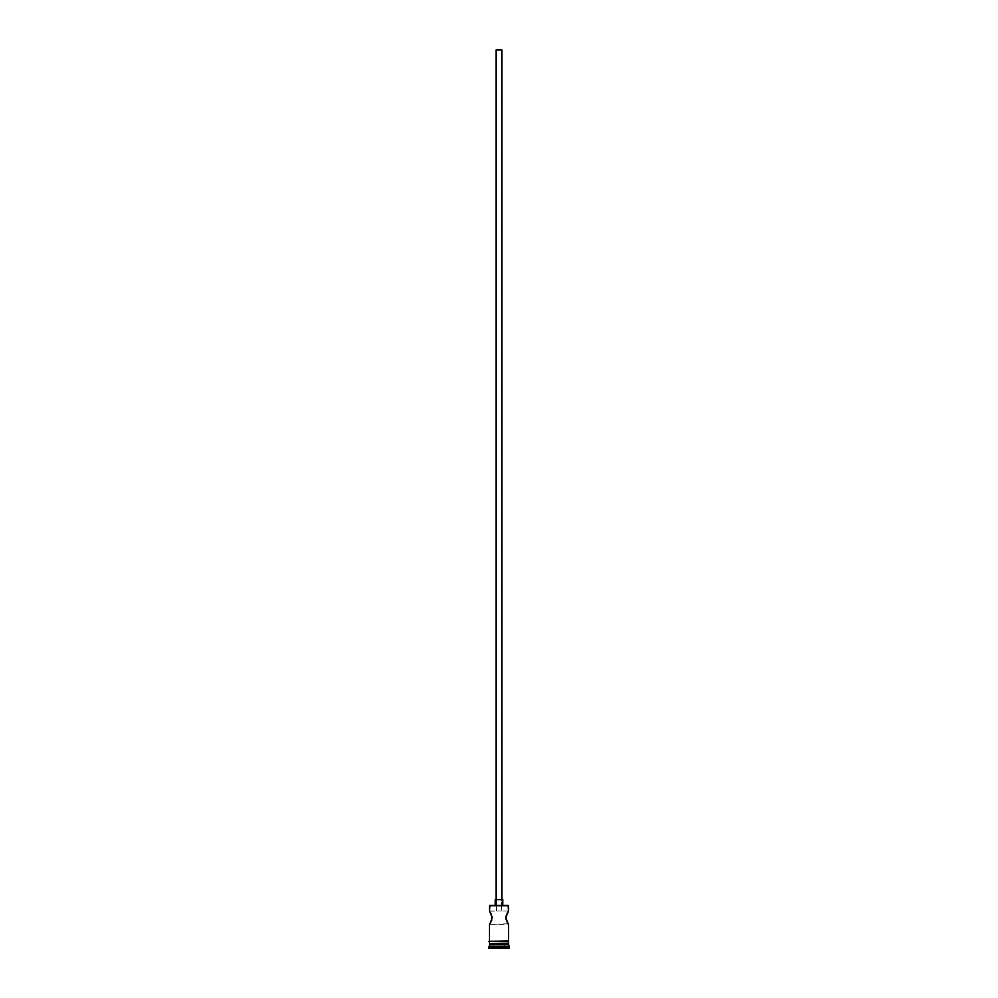 <?xml version="1.0" encoding="UTF-8"?>
<svg xmlns="http://www.w3.org/2000/svg" width="998" height="998" viewBox="0 0 998 998"><rect width="100%" height="100%" fill="white"/><g stroke="black" fill="none" stroke-linecap="round" stroke-linejoin="round"><path stroke-width="0.75" stroke-dasharray="4.99 3.74" d="M508.506 911.037L501.37 911.037L501.37 49.9L501.37 911.037L496.63 911.037L496.63 49.9L501.37 49.9L496.143 49.9L501.857 49.9L496.63 49.9L501.37 49.9L496.63 49.9L496.63 911.037L508.506 911.037L506.996 913.457M496.143 899.622L502.805 899.622L496.143 899.622M495.195 905.323L508.119 905.323L495.195 905.323M489.594 911.174L496.63 911.037L489.494 911.037L490.268 912.184M492.076 916.339L492.214 917.686L492.076 916.339M507.733 912.184L505.786 917.673L508.506 924.335L489.494 924.335L492.214 917.686L491.74 920.281M508.144 923.799L489.494 924.335L491.503 920.855M507.932 943.734L489.494 943.734L507.932 943.734M489.494 940.877L508.606 940.877L489.494 940.877M508.506 941.825L489.494 941.825L508.506 941.825M508.606 941.825L489.394 941.825L508.606 941.825M488.546 948.1L509.454 948.1L488.546 948.1M499 948.1L493.486 948.1L504.514 948.1L499 948.1L504.127 947.726L504.127 944.295L499 944.295L499 947.726L499 944.295L504.127 944.295L504.127 947.726L504.127 944.295L504.127 947.726L493.873 947.726L493.873 944.295L499 944.295L499 947.726L499 944.295L493.873 944.295L493.873 947.726L493.873 944.295L493.873 947.726L504.127 947.726L493.873 947.726L499 948.1M488.546 947.152L509.454 947.152L488.546 947.152M508.506 946.204L489.494 946.204L508.506 946.204M489.494 944.295L508.506 944.295L489.494 944.295M489.494 941.825L495.357 941.825L489.494 941.825M491.266 921.404L491.727 920.281M507.246 922.364L505.786 917.686L506.747 913.956M489.494 905.71L508.506 905.71L489.494 905.71M504.127 944.295L493.873 944.295L504.127 944.295"/><path stroke-width="1.5" d="M508.506 905.71L489.881 905.323L508.506 905.71L489.494 905.71L489.494 911.037L489.881 905.323L508.119 905.323L508.506 911.037L508.506 905.71M501.857 899.622L501.857 49.9L496.143 49.9L496.143 899.622L496.143 49.9L501.857 49.9L501.857 899.622M502.805 905.323L502.805 899.622L495.195 899.622L495.195 905.323L495.195 899.622L502.805 899.622L502.805 905.323M490.754 912.995L492.214 917.686L490.268 923.175L492.214 917.686L489.594 911.174M491.503 914.505L491.727 920.281M490.754 922.377L489.494 924.335L489.494 940.877L489.494 924.335L490.268 923.175L489.494 924.335M506.735 921.391L507.733 923.175L505.924 919.021L505.924 916.339L508.506 911.037L505.786 917.673L508.144 923.799M508.144 911.561L505.924 916.339L506.497 920.855M508.506 944.295L489.494 944.295L508.506 944.295L508.506 946.204L489.494 946.204L488.546 947.152L509.454 947.152L508.506 944.295M490.068 943.734L489.494 946.204L508.506 946.204L509.454 947.152L488.546 947.152L488.546 948.1L509.454 948.1L509.454 947.152L509.454 948.1L488.546 948.1L490.068 943.734M508.506 940.877L508.506 924.335L508.506 940.877M508.506 943.734L508.506 941.825L508.506 943.734L489.494 943.734L508.506 943.734M489.494 941.825L489.494 943.734L489.494 941.825M508.606 940.877L488.92 941.351L508.606 941.825L508.606 940.877L508.606 941.825L488.92 941.351L508.606 940.877M507.733 912.184L507.246 912.995L507.733 912.184M491.515 920.855L491.004 921.903"/></g></svg>
